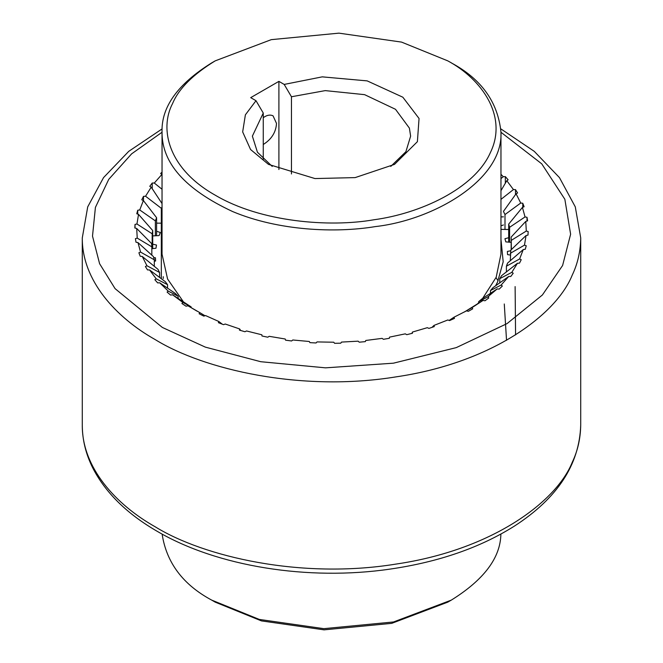 <?xml version="1.0" encoding="UTF-8"?>
<svg xmlns="http://www.w3.org/2000/svg" width="663" height="663" viewBox="0 0 663 663"><rect width="100%" height="100%" fill="white"/><g stroke="black" fill="none" stroke-linecap="round" stroke-linejoin="round"><path stroke-width="0.99" d="M500.88 534.096C500.474 557.782 483.949 579.785 451.321 600.106L393.549 621.96L323.842 628.657L259.324 619.433L211.671 600.098C182.988 584.683 166.471 562.68 162.12 534.096M215.193 602.128L211.671 600.098L215.193 602.137L261.446 620.899L324.066 629.85L391.725 623.353L447.798 602.137L451.329 600.098M500.963 174.286L503.275 176.706L505.339 176.615L508.14 179.797L506.805 180.709L513.435 189.56L515.499 189.618L517.596 192.974L516.071 193.778L520.728 203.035L522.767 203.251L524.11 206.732L522.427 207.42L525.038 216.942L527.01 217.298L527.591 220.845L525.767 221.409L526.298 231.047L528.171 231.544L527.98 235.108L526.049 235.531L524.474 245.136L526.24 245.758L525.27 249.28L523.264 249.561L519.618 258.976L521.226 259.722L519.502 263.153L517.447 263.286L511.795 272.36L513.228 273.214L510.775 276.488L508.703 276.471L501.12 285.065L502.355 286.026L499.214 289.093L497.167 288.927L487.777 296.908L488.797 297.944L485.009 300.762L483.012 300.447L471.965 307.682L472.752 308.784L468.385 311.312L466.479 310.856L453.948 317.237L454.486 318.389L449.605 320.569L447.807 319.98L433.992 325.409L434.273 326.586L428.953 328.4L427.303 327.688L412.419 332.064L412.444 333.257L406.775 334.674L405.284 333.845L389.571 337.119L389.338 338.304L383.405 339.299L382.112 338.37L365.802 340.467L365.321 341.627L359.213 342.191L358.128 341.172L341.503 342.083L340.765 343.194L334.591 343.31L333.738 342.224L317.038 341.917L316.069 342.97L309.919 342.638L309.306 341.495L292.806 339.986L291.612 340.964L285.579 340.185L285.223 339.008L269.178 336.315L267.786 337.202L261.976 335.992L261.868 334.798L246.537 330.97L244.962 331.74L239.459 330.124L239.616 328.931L225.238 324.025L223.506 324.671L218.4 322.666L218.815 321.497L205.613 315.588L203.756 316.11L199.124 313.748L199.787 312.621L187.969 305.8L186.013 306.19L181.927 303.513L182.831 302.436L172.595 294.82L170.573 295.06L167.101 292.11L168.228 291.107L159.725 282.803L157.661 282.894L154.86 279.72L156.195 278.808L149.565 269.957L147.501 269.899L145.404 266.543L146.929 265.739L142.272 256.473L140.233 256.266L138.89 252.785L140.573 252.097L137.962 242.575L135.99 242.219L135.409 238.672L137.233 238.108L136.702 228.47L134.829 227.973L135.02 224.409L136.951 223.986L138.526 214.381L136.76 213.759L137.73 210.237L139.736 209.956L143.382 200.541L141.774 199.795L143.498 196.364L145.553 196.231L151.205 187.157L149.772 186.303L152.225 183.021L154.297 183.038L161.88 174.444L160.645 173.491L162.037 172.107M154.297 183.038L162.037 189.262M162.037 203.574L151.205 187.157M162.037 207.129L161.324 208.306L161.324 278.8M145.553 196.231L161.324 208.306M156.592 235.688L156.592 217.704L143.382 200.541M156.592 217.704L155.357 220.887L155.357 235.746M139.736 209.956L155.357 220.887M152.714 248.6L152.714 230.55L138.526 214.381M152.714 230.55L152.175 233.799L152.175 248.666M136.951 223.986L152.175 233.799M137.233 238.108L151.827 246.843L151.645 243.578L136.702 228.47M140.573 252.097L154.305 259.805L153.418 256.581L137.962 242.575M146.929 265.739L159.576 272.485L158.001 269.352L142.272 256.473M156.195 278.808L167.557 284.684L165.319 281.692L149.565 269.957M168.228 291.107L178.132 296.212L175.256 293.402L159.725 282.803M182.831 302.436L191.118 306.878L172.595 294.82M197.102 311.179L187.969 305.8M199.787 312.621L205.016 315.762M218.815 321.497L222.42 324.257M239.616 328.931L240.71 330.497M411.955 333.39L412.419 332.064M431.953 327.398L433.992 325.409M449.124 320.42L453.948 317.237M464.539 311.917L483.012 300.447M464.539 311.842L471.965 307.682M478.669 303.124L478.669 301.665L481.844 298.963L497.167 288.927M478.669 301.665L487.777 296.908M490.471 293.377L490.471 290.543L493.032 287.634L508.703 276.471M490.471 290.543L501.12 285.065M499.761 282.935L499.761 278.659L501.676 275.584L517.447 263.286M499.761 278.659L511.795 272.36M506.408 272.004L506.408 266.195L507.643 263.012L523.264 249.561M506.408 266.195L519.618 258.976M510.286 260.816L510.825 250.1L526.049 235.531M510.286 253.349L524.474 245.136M511.355 249.611L511.173 237.056L511.173 249.777M525.767 221.409L511.173 237.056M511.355 240.321L526.298 231.047M509.582 242.177L509.582 227.318L508.695 224.094L508.695 242.103M522.427 207.42L508.695 224.094M509.582 227.318L525.038 216.942M504.999 229.398L504.999 214.547L503.424 211.414L516.071 193.778M504.999 214.547L520.728 203.035M506.805 180.709L500.963 190.671M500.963 199.372L513.435 189.56M500.963 178.596L503.275 176.706M163.239 278.51L163.239 276.678M496.023 277.631L498.095 280.805M505.339 176.615L505.339 183.319M515.499 189.618L515.499 194.64M522.767 203.251L522.767 207.279M527.01 217.298L527.01 221.028M191.118 306.878L191.118 307.665M178.132 296.212L178.132 298.35M167.557 284.684L167.557 288.231M159.576 272.485L159.576 277.515M154.305 259.805L154.305 266.427M151.827 246.843L151.827 255.205M135.02 224.409L135.02 228.031M137.73 210.237L137.73 214.108M143.498 196.364L143.498 200.698M152.225 183.021L152.225 188.831M515.118 286.59L515.565 334.898M506.532 340.318L504.278 303.977M506.922 264.91L507.212 264.164M507.029 264.189L507.029 264.645M510.286 255.023L507.551 254.617L507.377 251.426L510.725 250.78M511.173 242.326L505.811 241.887L504.949 238.73L508.695 237.694M500.963 225.892L503.424 224.956M162.037 223.182L156.592 223.141M156.592 231.279L160.297 232.481L159.087 235.597L152.714 235.912M152.714 244.166L156.493 245.053L155.971 248.235L151.827 248.716M153.667 257.551L155.449 257.808L155.623 260.998L154.305 261.239M263.261 117.691C266.891 115.064 270.156 114.45 273.073 115.851L276.512 123.442C275.941 132.293 271.523 139.313 263.261 144.501M263.261 159.277L263.261 113.033L256.001 100.701L250.705 97.643L278.899 81.367L284.195 84.425L291.455 96.757L325.251 90.616L364.6 94.66L395.504 109.296L409.394 128.116L410.629 136.155L405.889 151.719L390.764 166.421M291.455 173.963L291.455 96.757M272.236 166.421L257.443 152.241L252.371 136.155L263.261 113.033M215.202 60.863L271.275 39.647L338.934 33.15L401.554 42.1L447.807 60.872C481.902 79.253 508.057 116.398 490.38 152.598C474.343 189.046 419.522 213.66 374.073 219.743C329.436 227.6 260.642 222.105 215.193 195.162C168.535 168.924 159.021 129.202 172.62 103.436C178.803 88.66 192.999 74.471 215.202 60.863L211.671 62.902C177.742 83.986 161.2 107.058 162.037 132.119C161.78 163.04 185.342 189.527 232.696 211.58C278.501 230.832 335.577 233.21 375.357 226.589C433.536 220.075 503.366 179.922 500.963 132.161C497.93 102.11 481.379 79.03 451.329 62.902L451.329 62.902M508.695 229.506L501.327 229.39L500.963 228.627M503.424 216.842L500.963 216.909M256.001 100.701L245.385 114.823L242.666 131.92L250.564 149.515L268.498 164.391L314.975 178.562L355.177 177.601L394.502 164.391L417.392 141.683L419.049 118.478L402.847 97.212L367.194 80.886L322.235 76.858L284.195 84.425M278.899 169.529L278.899 81.367M155.449 257.808L155.449 261.031M500.963 132.26L541.754 163.844L564.851 199.273L570.619 234.213L562.597 265.507L542.4 294.977L507.054 323.602L456.243 347.627L393.424 363.183L325.541 367.841L260.733 361.708L205.331 347.122L162.327 327.431L115.08 288.637L99.591 263.7L92.505 236.119L95.414 207.395L108.749 179.35L131.639 153.833L162.037 132.26M82.287 237.785C81.889 280.416 115.95 317.486 155.275 339.638C203.541 369.465 301.019 392.347 396.002 376.874C491.656 362.852 556.257 314.9 572.227 275.137C577.688 263.725 580.523 251.302 580.713 237.851M580.713 425.058C580.523 438.508 577.688 450.931 572.227 462.343C556.257 502.106 491.656 550.058 396.002 564.08C301.019 579.553 203.541 556.671 155.275 526.845C115.95 504.692 81.889 467.622 82.287 424.991M183.228 301.557L167.59 279.032L162.037 254.169L162.037 132.086M488.101 297.223L490.471 294.065M495.617 285.844L497.598 281.908L503.192 261.777L500.963 239.368M500.963 132.086L500.963 254.178L496.181 277.267L482.589 298.483M478.669 302.693L477.551 303.803M162.12 128.904L128.746 151.338L103.552 177.601L87.715 206.864L82.287 237.901L82.287 425.099C82.328 439.909 85.867 454.279 92.903 468.227C105.649 492.882 127.13 513.941 157.346 531.403C217.24 566.517 308.237 581.086 389.985 569.111C438.674 562.05 480.203 547.671 514.579 525.983C557.417 498.236 579.462 464.606 580.713 425.099L580.713 237.901L575.285 206.864L559.448 177.601L534.254 151.338L500.88 128.904"/></g></svg>
